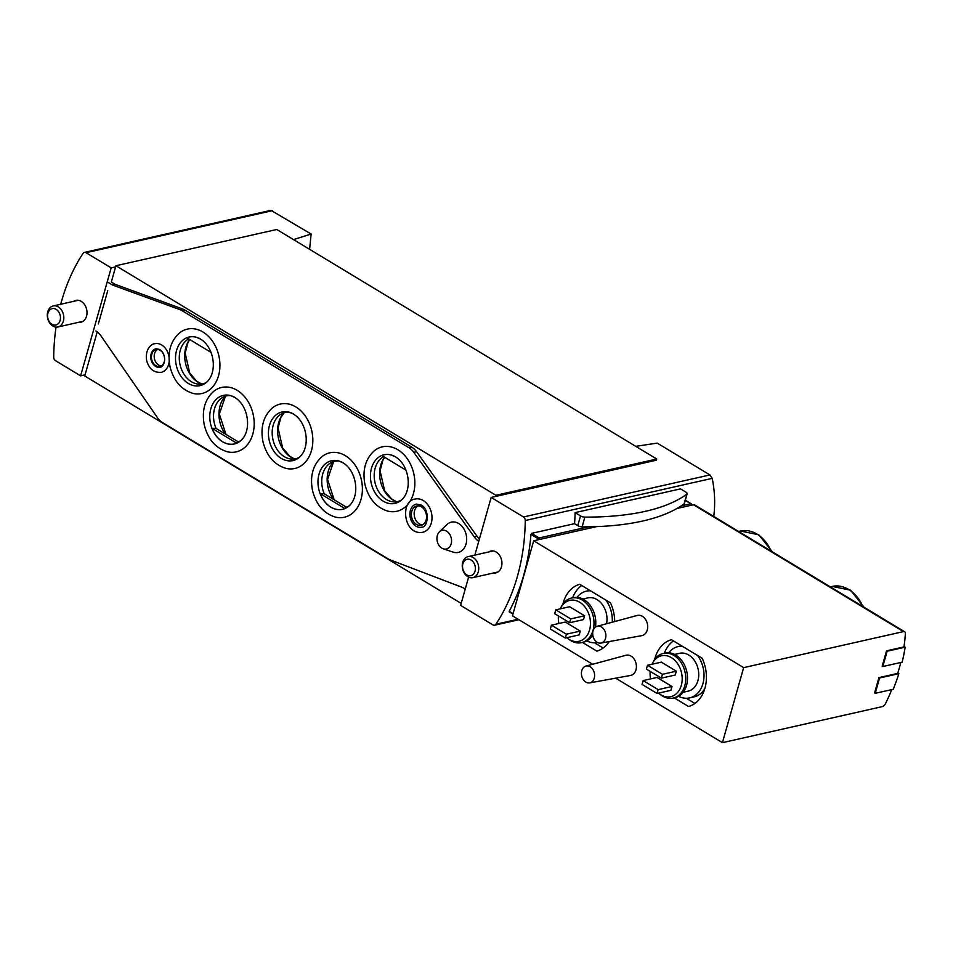 <?xml version="1.0" encoding="UTF-8"?>
<svg xmlns="http://www.w3.org/2000/svg" width="953" height="953" viewBox="0 0 953 953"><rect width="100%" height="100%" fill="white"/><g stroke="black" fill="none" stroke-linecap="round" stroke-linejoin="round"><path stroke-width="1.43" d="M309.594 249.317L311.131 234.033L270.997 210.351M635.758 446.349L657.225 443.109L709.925 474.939L523.483 516.967A3.455 2.597 77.3 0 1 525.258 520.505A186.288 140.091 77.3 0 1 495.905 624.251A3.455 2.597 77.3 0 1 494.559 625.216A3.455 2.597 77.3 0 1 492.939 624.918L460.621 605.393L468.614 577.137M713.749 516.455C715.322 503.911 714.81 491.212 712.213 478.358L709.925 474.939M891.817 689.579A129.37 69.14 -58.9 0 1 885.623 703.374A4.312 2.299 -58.9 0 1 882.228 706.638L722.422 742.661L743.65 667.636L903.468 631.613A4.312 2.299 -58.9 0 1 904.611 631.744A4.312 2.299 -58.9 0 1 905.35 633.685A129.37 69.14 -58.9 0 1 903.956 646.908L886.516 650.839L882.18 666.147L882.8 666.528L887.136 651.221L905.147 647.158A130.227 69.593 -58.9 0 1 902.11 662.18L882.8 666.528M900.799 662.478A129.37 69.14 -58.9 0 1 897.678 673.414L878.928 677.631L874.592 692.95L875.223 693.319L879.559 678.012L898.858 673.664A130.227 69.593 -58.9 0 1 893.235 689.269L875.223 693.319M461.181 603.404L84.746 375.994L85.067 374.839L80.624 375.839L55.477 360.651A3.455 2.597 77.3 0 1 53.702 357.113A186.288 140.091 77.3 0 1 56.048 327.117M311.131 234.033L293.5 239.596M60.73 304.245A186.288 140.091 77.3 0 1 83.066 253.367A3.455 2.597 77.3 0 1 84.4 252.402A3.455 2.597 77.3 0 1 86.032 252.7L111.179 267.888L80.624 375.839M479.407 538.993A17.249 12.973 77.3 0 1 477.024 536.265L416.568 451.71A17.249 12.973 77.3 0 0 411.72 447.112L184.846 310.059A17.249 12.973 77.3 0 0 182.607 308.986L115.063 284.304L111.322 282.04L115.611 266.888L111.179 267.888M115.611 266.888L115.932 265.744L276.775 229.494L656.76 459.036L656.438 460.192L491.164 497.442L523.483 516.967M574.552 523.673L577.768 525.615A3.883 1.501 15.8 0 0 582.116 526.842A247.089 95.36 15.8 0 0 588.597 526.806A247.089 95.36 15.8 0 0 681.073 505.96A247.089 95.36 15.8 0 0 684.111 503.851A3.883 1.501 15.8 0 0 684.385 503.482L687.137 493.761A3.883 1.501 15.8 0 0 685.898 492.141L680.49 488.877L575.112 512.619A186.288 140.091 77.3 0 1 574.552 523.673L531.571 533.358L539.16 537.945L588.597 526.806M531.571 533.358L530.952 534.347A186.288 140.091 77.3 0 1 509.176 611.29L513.071 613.637M474.856 555.099L491.164 497.442M743.65 667.636L533.68 540.792L538.123 539.791L539.16 537.945M681.073 505.96L690.818 503.768A1.727 0.917 -58.9 0 1 691.27 503.815A1.727 0.917 -58.9 0 1 691.568 504.554A131.955 70.522 -58.9 0 1 691.544 505.209L693.498 504.768A4.312 2.299 -58.9 0 1 694.642 504.911L904.611 631.744M676.32 671.186L661.346 662.144L647.48 665.265L646.408 669.089L661.382 678.143L675.248 675.01L676.32 671.186L662.466 674.307L647.48 665.265M658.487 693.129A20.966 15.76 -102.7 0 0 659.476 693.903A20.966 15.76 -102.7 0 0 681.3 685.398A20.966 15.76 -102.7 0 0 673.08 658.773A20.966 15.76 -102.7 0 0 652.531 663.133A20.966 15.76 -102.7 0 0 651.983 664.253M650.184 671.377A20.966 15.76 -102.7 0 0 650.589 678.905M671.996 686.494L657.022 677.452L643.156 680.573L642.072 684.409L657.046 693.45L670.912 690.329L671.996 686.494L658.13 689.627L643.156 680.573M584.606 615.781L569.632 606.727L555.766 609.86L554.682 613.684L569.656 622.726L583.522 619.605L584.606 615.781L570.74 618.902L555.766 609.86M566.773 637.712A20.966 15.76 -102.7 0 0 567.75 638.498A20.966 15.76 -102.7 0 0 589.573 629.981A20.966 15.76 -102.7 0 0 581.354 603.368A20.966 15.76 -102.7 0 0 560.817 607.716A20.966 15.76 -102.7 0 0 560.257 608.848M558.458 615.96A20.966 15.76 -102.7 0 0 558.863 623.488M580.27 631.089L565.296 622.047L551.43 625.168L550.346 628.992L565.32 638.045L579.186 634.912L580.27 631.089L566.404 634.21L551.43 625.168M589.716 682.884L630.541 675.451A10.352 7.779 -102.7 0 0 635.985 669.828A10.352 7.779 -102.7 0 0 634.138 659.059A10.352 7.779 -102.7 0 0 625.99 655.271L585.928 666.076A8.625 6.48 -102.7 0 0 581.687 675.856A8.625 6.48 -102.7 0 0 589.716 682.884A8.625 6.48 -102.7 0 0 594.255 678.202A8.625 6.48 -102.7 0 0 590.181 666.778A8.625 6.48 -102.7 0 0 585.928 666.076M600.974 643.072L641.81 635.639A10.352 7.779 -102.7 0 0 647.254 630.016A10.352 7.779 -102.7 0 0 645.407 619.247A10.352 7.779 -102.7 0 0 637.259 615.459L597.186 626.264A8.625 6.48 -102.7 0 0 592.957 636.056A8.625 6.48 -102.7 0 0 600.974 643.072A8.625 6.48 -102.7 0 0 605.524 638.391A8.625 6.48 -102.7 0 0 601.45 626.967A8.625 6.48 -102.7 0 0 597.186 626.264M533.68 540.792L512.452 615.829L592.635 664.265M615.65 678.167L722.422 742.661M562.949 604.011A34.499 25.945 -102.7 0 1 579.71 584.284L610.48 602.88A34.499 25.945 -102.7 0 1 614.697 621.547M582.474 642.429L596.828 651.102A34.499 25.945 -102.7 0 0 609.289 641.56M654.675 659.416A34.499 25.945 -102.7 0 1 671.436 639.701L702.206 658.285A34.499 25.945 -102.7 0 1 688.554 706.518L674.2 697.846M538.123 539.791L596.649 526.604M676.904 508.509L691.544 505.209M603.178 648.04L594.589 642.846M572.61 597.805A34.499 25.945 77.3 0 1 581.687 585.487M694.892 703.445L686.315 698.263M664.336 653.21A34.499 25.945 77.3 0 1 673.414 640.892M704.803 688.685A26.303 19.787 77.3 0 1 694.094 696.893L689.662 697.894A26.303 19.787 -102.7 0 0 702.909 683.73A26.303 19.787 -102.7 0 0 697.596 655.509M612.231 622.202A26.303 19.787 -102.7 0 0 605.882 600.092M590.526 590.824A26.303 19.787 -102.7 0 0 586.369 591.158A26.303 19.787 -102.7 0 0 577.03 597.364M586.834 640.892A26.303 19.787 -102.7 0 0 597.614 642.548M606.573 623.727A19.405 14.593 -102.7 0 0 602.415 604.667A19.405 14.593 -102.7 0 0 587.894 597.888L582.879 599.02M595.446 627.122A22.86 17.19 -102.7 0 0 573.265 597.65L571.49 598.055A22.86 17.19 -102.7 0 0 561.686 606.06L560.817 607.716M567.75 638.498L569.251 639.618A22.86 17.19 -102.7 0 0 581.544 642.644L583.319 642.251A22.86 17.19 -102.7 0 0 592.754 634.889M581.544 642.644A22.86 17.19 -102.7 0 0 593.052 630.338A22.86 17.19 -102.7 0 0 589.157 606.835A22.86 17.19 -102.7 0 0 571.49 598.055M682.241 646.229A26.303 19.787 -102.7 0 0 678.095 646.575A26.303 19.787 -102.7 0 0 668.744 652.769M678.56 696.298A26.303 19.787 -102.7 0 0 689.662 697.894M683.134 692.295L688.149 691.163A19.405 14.593 -102.7 0 0 697.918 680.716A19.405 14.593 -102.7 0 0 694.606 660.763A19.405 14.593 -102.7 0 0 679.608 653.305L674.605 654.437M659.476 693.903L660.977 695.023A22.86 17.19 -102.7 0 0 673.259 698.049L675.034 697.656A22.86 17.19 -102.7 0 0 686.553 685.35A22.86 17.19 -102.7 0 0 682.658 661.847A22.86 17.19 -102.7 0 0 664.991 653.067L663.217 653.46A22.86 17.19 -102.7 0 0 653.413 661.465L652.531 663.133M673.259 698.049A22.86 17.19 -102.7 0 0 684.778 685.743A22.86 17.19 -102.7 0 0 680.883 662.24A22.86 17.19 -102.7 0 0 663.217 653.46M569.656 622.726L570.74 618.902M565.32 638.045L566.404 634.21M661.382 678.143L662.466 674.307M657.046 693.45L658.13 689.627M886.516 650.839L887.136 651.221M904.028 646.479L905.147 647.158M878.928 677.631L879.559 678.012M897.809 673.021L898.858 673.664M488.734 551.966A11.21 8.434 77.3 0 1 490.902 551.037A11.21 8.434 77.3 0 1 499.563 555.337A11.21 8.434 77.3 0 1 501.469 566.868A11.21 8.434 77.3 0 1 495.822 572.908A11.21 8.434 77.3 0 1 493.475 573.003M495.596 496.442L495.929 495.298L656.76 459.036M115.932 265.744L495.929 495.298M85.067 374.839L97.218 331.882M73.798 301.303A11.21 8.434 77.3 0 1 75.966 300.374A11.21 8.434 77.3 0 1 86.652 309.463A11.21 8.434 77.3 0 1 80.898 322.245A11.21 8.434 77.3 0 1 78.539 322.34M575.112 512.619L580.52 515.895A3.883 1.501 15.8 0 0 584.868 517.11A247.089 95.36 15.8 0 0 686.863 494.13A3.883 1.501 15.8 0 0 687.137 493.761M58.264 306.902A10.781 8.112 -102.7 0 0 53.189 305.949A10.781 8.112 -102.7 0 0 47.65 318.254A10.781 8.112 -102.7 0 0 57.93 326.986A10.781 8.112 -102.7 0 0 63.815 318.004A10.781 8.112 -102.7 0 0 58.264 306.902M56.144 309.356A8.398 6.314 -102.7 0 0 47.71 317.361A8.398 6.314 -102.7 0 0 58.24 323.722A8.398 6.314 -102.7 0 0 56.144 309.356M473.2 557.565A10.781 8.112 -102.7 0 0 468.126 556.612A10.781 8.112 -102.7 0 0 462.586 568.917A10.781 8.112 -102.7 0 0 472.867 577.649A10.781 8.112 -102.7 0 0 478.74 568.667A10.781 8.112 -102.7 0 0 473.2 557.565M471.068 560.019A8.398 6.314 -102.7 0 0 462.646 568.024A8.398 6.314 -102.7 0 0 473.164 574.385A8.398 6.314 -102.7 0 0 471.068 560.019M230.65 395.626A23.718 17.833 -102.7 0 0 222.085 397.746A23.718 17.833 -102.7 0 0 216.057 428.421L238.214 441.811A23.718 17.833 -102.7 0 0 240.799 440.631M235.093 397.568A24.909 18.726 -102.7 0 0 230.757 395.65A24.909 18.726 -102.7 0 0 229.22 395.292A24.909 18.726 -102.7 0 0 210.577 423.799A24.909 18.726 -102.7 0 0 239.644 441.549A24.909 18.726 -102.7 0 0 240.883 440.56C251.973 430.851 248.84 405.918 234.783 397.437L230.757 395.65M238.214 441.811L236.701 443.193A24.873 18.703 77.3 0 1 212.031 428.29L216.057 428.421M338.839 460.978A23.718 17.833 -102.7 0 0 330.286 463.098A23.718 17.833 -102.7 0 0 324.258 493.785L346.416 507.175A23.718 17.833 -102.7 0 0 348.989 505.995M343.294 462.932A24.909 18.726 -102.7 0 0 338.958 461.014A24.909 18.726 -102.7 0 0 337.41 460.656A24.909 18.726 -102.7 0 0 318.767 489.163A24.909 18.726 -102.7 0 0 347.845 506.913A24.909 18.726 -102.7 0 0 349.072 505.924C360.163 496.215 357.041 471.27 342.973 462.801L338.958 461.014M346.416 507.175L344.891 508.557A24.873 18.703 77.3 0 1 320.22 493.654L324.258 493.785M188.682 338.887A23.718 17.833 -102.7 0 0 187.824 339.387A23.718 17.833 -102.7 0 0 180.022 364.606A23.718 17.833 -102.7 0 0 197.89 384.047A23.718 17.833 -102.7 0 0 206.527 382.284M200.833 339.22A24.909 18.726 -102.7 0 0 196.497 337.302A24.909 18.726 -102.7 0 0 194.948 336.945A24.909 18.726 -102.7 0 0 176.305 365.452A24.909 18.726 -102.7 0 0 205.383 383.201A24.909 18.726 -102.7 0 0 206.622 382.213C217.701 372.504 214.58 347.559 200.511 339.089L196.497 337.302M211.018 352.384L186.859 337.779A24.873 18.703 77.3 0 1 194.984 336.945M383.606 456.642A23.718 17.833 -102.7 0 0 382.749 457.142A23.718 17.833 -102.7 0 0 374.946 482.361A23.718 17.833 -102.7 0 0 392.815 501.802A23.718 17.833 -102.7 0 0 401.451 500.039M395.757 456.975A24.909 18.726 -102.7 0 0 391.421 455.057A24.909 18.726 -102.7 0 0 389.872 454.688A24.909 18.726 -102.7 0 0 371.229 483.207A24.909 18.726 -102.7 0 0 400.308 500.956A24.909 18.726 -102.7 0 0 401.547 499.956C412.625 490.259 409.504 465.314 395.435 456.844L391.421 455.057M405.942 470.127L381.784 455.534A24.873 18.703 77.3 0 1 389.908 454.7M465.243 589.061L463.777 588.18A17.249 12.973 77.3 0 0 461.693 587.155L390.242 559.911A17.249 12.973 77.3 0 1 388.169 558.899L162.546 422.596A17.249 12.973 77.3 0 1 157.519 417.748L100.923 335.825A17.249 12.973 77.3 0 0 95.896 330.965M98.338 323.925L107.737 290.689M107.224 281.862L112.299 284.935L179.843 309.606A17.249 12.973 77.3 0 1 182.071 310.69L408.944 447.743A17.249 12.973 77.3 0 1 413.793 452.341L474.249 536.896A17.249 12.973 77.3 0 0 478.763 541.28M115.063 284.304L112.299 284.935M213.686 391.361A33.021 24.826 77.3 0 1 237.214 390.349A33.021 24.826 77.3 0 1 253.701 430.017A33.021 24.826 77.3 0 1 227.302 451.77C215.616 448.184 207.945 439.285 204.299 425.074C201.607 410.767 204.728 399.533 213.686 391.361M321.876 456.725A33.021 24.826 77.3 0 1 345.403 455.713A33.021 24.826 77.3 0 1 361.902 495.369A33.021 24.826 77.3 0 1 335.492 517.122C323.817 513.548 316.146 504.649 312.489 490.438C309.796 476.131 312.929 464.897 321.876 456.725M272.332 407.967A33.021 24.826 77.3 0 1 295.859 406.955A33.021 24.826 77.3 0 1 312.346 446.612A33.021 24.826 77.3 0 1 285.948 468.364C274.261 464.79 266.602 455.891 262.945 441.68C260.252 427.373 263.385 416.139 272.332 407.967M169.026 356.875A14.664 11.031 -102.7 0 0 161.712 344.998A14.664 11.031 -102.7 0 0 154.803 343.711C151.872 343.688 144.868 348.691 146.595 360.329C148.942 368.871 153.838 372.873 161.248 372.313A14.664 11.031 -102.7 0 0 169.193 361.342M423.239 500.528A17.035 12.806 -102.7 0 0 415.222 499.038C399.736 500.766 403.488 535.669 422.715 532.262A17.035 12.806 -102.7 0 0 432.007 518.087A17.035 12.806 -102.7 0 0 423.239 500.528M439.416 531.834L446.945 524.579A15.522 11.674 77.3 0 1 466.172 534.716A15.522 11.674 77.3 0 1 453.163 552.132L443.24 548.797A9.566 7.183 -102.7 0 0 451.365 542.984A9.566 7.183 -102.7 0 0 446.647 531.178A9.566 7.183 -102.7 0 0 439.416 531.834A9.566 7.183 -102.7 0 0 441.847 548.142A9.566 7.183 -102.7 0 0 443.24 548.797M408.146 504.018A33.021 24.826 77.3 0 1 387.954 511.165C376.28 507.58 368.608 498.693 364.951 484.481C362.259 470.174 365.392 458.929 374.338 450.757A33.021 24.826 77.3 0 1 397.866 449.756A33.021 24.826 77.3 0 1 409.051 502.839M179.414 333.014A33.021 24.826 77.3 0 1 202.941 332.001A33.021 24.826 77.3 0 1 219.44 371.658A33.021 24.826 77.3 0 1 193.03 393.41C181.356 389.837 173.684 380.938 170.027 366.726C167.335 352.419 170.468 341.186 179.414 333.014M416.354 504.077A11.853 8.922 -102.7 0 0 410.266 517.61A11.853 8.922 -102.7 0 0 421.571 527.223C428.314 527.533 429.958 509.402 421.262 505.042L416.354 504.077M422.489 524.841A9.923 7.457 77.3 0 1 414.567 510.689A9.923 7.457 77.3 0 1 418.212 505.84M411.791 511.32A9.923 7.457 77.3 0 1 416.783 505.972A9.923 7.457 77.3 0 1 426.241 514.012A9.923 7.457 77.3 0 1 421.143 525.329A9.923 7.457 77.3 0 1 413.483 521.517A9.923 7.457 77.3 0 1 411.791 511.32M155.935 348.762A9.482 7.136 -102.7 0 0 151.062 359.579A9.482 7.136 -102.7 0 0 160.116 367.274C162.57 366.869 164.095 364.403 164.678 359.865C164.464 354.945 162.808 351.49 159.723 349.513L155.935 348.762M161.26 365.916A8.625 6.48 77.3 0 1 154.565 353.623A8.625 6.48 77.3 0 1 157.567 349.489M151.789 354.242A8.625 6.48 77.3 0 1 156.125 349.608A8.625 6.48 77.3 0 1 164.357 356.589A8.625 6.48 77.3 0 1 159.925 366.428A8.625 6.48 77.3 0 1 153.254 363.117A8.625 6.48 77.3 0 1 151.789 354.242M293.738 414.174A24.909 18.726 -102.7 0 0 289.402 412.256A24.909 18.726 -102.7 0 0 287.866 411.899A24.909 18.726 -102.7 0 0 269.222 440.405A24.909 18.726 -102.7 0 0 298.289 458.155A24.909 18.726 -102.7 0 0 299.528 457.166C310.618 447.457 307.497 422.513 293.429 414.043L289.402 412.256M289.295 412.232A23.718 17.833 -102.7 0 0 280.73 414.341A23.718 17.833 -102.7 0 0 272.939 439.559A23.718 17.833 -102.7 0 0 290.796 459.001A23.718 17.833 -102.7 0 0 299.445 457.237M320.22 493.654L344.891 508.557M212.031 428.29L236.701 443.193M272.475 210.673L86.032 252.7M509.367 611.838L512.964 614.006M518.11 619.247L495.905 624.251M712.213 478.358L525.258 520.505M530.952 534.347L538.397 538.838M685.255 500.396L690.818 503.768M862.882 606.537A34.927 26.267 -102.7 0 0 832.243 586.417L830.301 586.857M771.156 551.12A34.927 26.267 -102.7 0 0 740.517 531.012L738.587 531.452M693.498 504.768L903.468 631.613M580.52 515.895L577.768 525.615M584.868 517.11L582.116 526.842M686.863 494.13L684.111 503.851M225.396 396.186A26.398 19.846 -102.7 0 0 225.313 434.008M333.598 461.55A26.398 19.846 -102.7 0 0 329.976 493.154A26.398 19.846 -102.7 0 0 333.502 499.372M189.707 339.494A26.398 19.846 -102.7 0 0 185.859 364.665A26.398 19.846 -102.7 0 0 201.548 384.023M384.631 457.249A26.398 19.846 -102.7 0 0 380.783 482.421A26.398 19.846 -102.7 0 0 396.472 501.778M182.607 308.986L179.843 309.606M184.846 310.059L182.071 310.69M411.72 447.112L408.944 447.743M416.568 451.71L413.793 452.341M477.024 536.265L474.249 536.896M284.042 412.792A26.398 19.846 -102.7 0 0 278.455 438.32A26.398 19.846 -102.7 0 0 294.453 458.977M509.188 611.838L512.94 614.101M685.302 500.218L691.27 503.815M832.243 586.417L850.588 590.217L864.085 607.264M740.517 531.012L758.862 534.812L772.359 551.847M589.812 590.384L586.369 591.158M593.064 636.509L591.42 636.878M681.526 645.8L678.095 646.575M518.92 619.736L494.559 625.216M270.986 210.339L84.4 252.402M78.325 300.29L53.189 305.949M83.066 321.316L57.93 326.986M493.249 550.941L468.126 556.612M497.99 571.979L472.867 577.649M284.113 412.768L280.861 417.474L278.073 427.992L282.648 448.005L289.593 456.13L294.537 458.965M225.468 396.174L219.333 414.043L225.98 434.425M333.669 461.526L327.534 479.407L334.181 499.777M189.766 339.542L187.944 342.52L185.156 353.039L189.73 373.052L196.675 381.176L201.619 384.011M384.69 457.297L382.868 460.275L380.08 470.794L384.655 490.807L391.6 498.931L396.543 501.766"/></g></svg>
